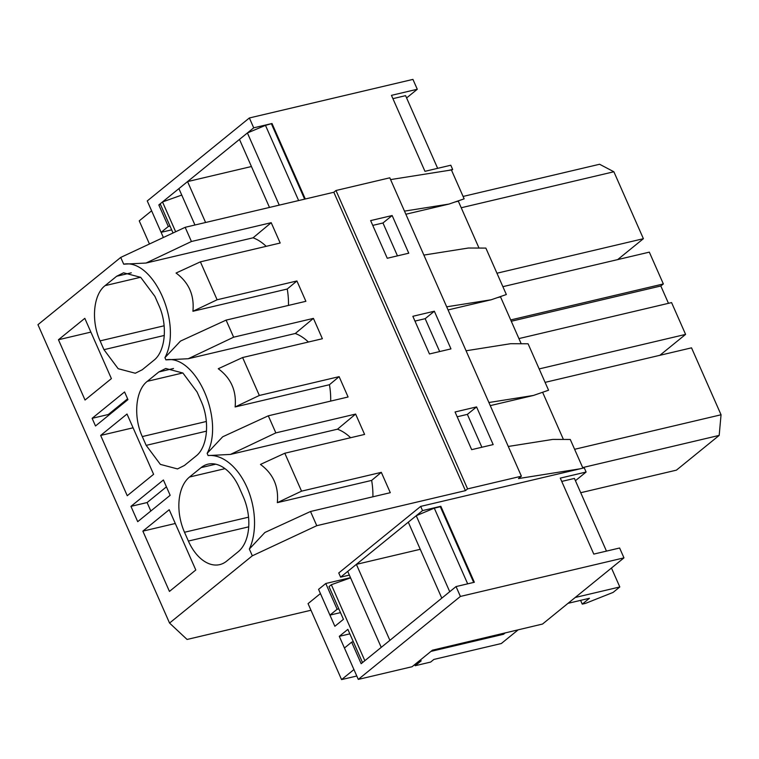 <?xml version="1.0" encoding="UTF-8"?>
<svg xmlns="http://www.w3.org/2000/svg" width="759" height="759" viewBox="0 0 759 759"><rect width="100%" height="100%" fill="white"/><g stroke="black" fill="none" stroke-linecap="round" stroke-linejoin="round"><path stroke-width="1.14" d="M130.956 506.357L163.403 479.992L170.158 495.304L137.711 521.68L130.956 506.357L147.094 502.553L150.832 511.016M147.094 502.553L166.43 486.842M310.981 610.245L187.075 639.457L169.551 623.063L37.95 324.681L120.719 257.424L123.698 264.17L146.041 263.041L253.079 237.804L271.21 222.691L191.429 241.504L185.168 227.311L333.827 192.264L465.428 490.646L316.769 525.693L310.507 511.5L390.297 492.695L381.322 472.345L301.541 491.158L284.805 453.237L364.595 434.423L355.62 414.072L275.84 432.886L268.307 415.809L348.087 396.995L339.121 376.654L259.331 395.467L242.605 357.536L322.385 338.732L313.42 318.382L233.63 337.195L226.097 320.118L305.886 301.304L296.911 280.963L217.121 299.777L200.395 261.846L280.185 243.032L271.21 222.691M488.891 402.517L533.416 395.458L490.267 405.629M466.073 350.772L510.589 343.713L528.074 343.78L548.558 390.221L533.416 395.458M275.84 432.886L230.451 454.423L208.108 455.561L207.141 453.36L222.681 436.795L268.307 415.809M350.611 437.715A56.356 34.923 -103.3 0 0 337.489 429.186L230.451 454.423M337.489 429.186L355.62 414.072M301.541 491.158L277.329 502.648C278.857 486.566 273.24 473.834 260.47 464.423L284.805 453.237M372.897 496.794A56.356 34.923 -103.3 0 0 371.644 480.409L277.329 502.648M371.644 480.409L381.322 472.345M508.283 446.463L552.799 439.414L570.275 439.47L582.921 468.142M580.72 492.714L676.411 470.153L719.181 435.4L721.05 414.775L691.525 347.84L545.095 382.365M476.557 406.919L455.058 411.985L471.671 449.66L493.17 444.584L476.557 406.919L467.373 414.376L481.88 447.25M467.373 414.376L457.174 416.776M582.675 467.582L719.181 435.4M574.61 449.3L721.05 414.775M543.482 391.976L539.611 393.314M542.742 392.574L563.415 439.452M465.428 490.646L467.591 488.891L521.395 476.197L518.482 478.568L580.161 468.796L420.685 506.395L338.761 572.96L340.62 577.163L349.358 575.094M142.863 531.139L169.447 591.413L195.803 570L169.219 509.716L142.863 531.139L175.291 523.492M189.522 477.022A42.267 26.195 -103.3 0 0 184.503 532.268L188.384 541.063A42.267 26.195 -103.3 0 0 219.712 564.62A42.267 26.195 -103.3 0 0 226.628 561.157L238.165 551.784A42.267 26.195 -103.3 0 0 243.184 496.528L239.303 487.743A42.267 26.195 -103.3 0 0 207.975 464.176A42.267 26.195 -103.3 0 0 201.059 467.639L189.522 477.022L225.015 468.654M316.769 525.693L252.32 555.806L249.35 549.051L264.882 532.486L310.507 511.5M249.35 549.051A56.356 34.923 -103.3 0 0 247.017 487.449A56.356 34.923 -103.3 0 0 208.108 455.561M252.32 555.806L169.551 623.063M350.497 577.675L325.782 583.5L318.571 589.364L329.928 615.113L340.478 612.617M467.591 488.891L335.99 190.5L333.827 192.264M521.395 476.197L389.794 177.815L335.99 190.5M429.461 353.969L412.849 316.294L434.347 311.218L450.969 348.893L429.461 353.969M387.261 258.269L370.639 220.594L392.147 215.528L408.759 253.202L387.261 258.269M404.481 211.125L448.996 204.067L464.147 198.839L451.406 169.959L390.581 179.598M479.005 248.06L458.332 201.192L459.062 200.594M446.69 306.816L491.206 299.767L506.348 294.53L485.864 248.089L468.388 248.022L423.864 255.081M521.205 343.761L500.532 296.883L501.272 296.285M207.141 453.36C224.987 420.088 195.945 354.225 165.908 359.861L164.931 357.66C182.786 324.387 153.735 258.534 123.698 264.17M92.124 418.323L124.571 391.957L127.958 399.613L95.501 425.979L92.124 418.323L108.271 414.518L127.597 398.807M147.312 381.322L158.849 371.948L165.766 368.485L182.91 373.03L197.103 392.042L200.983 400.837C210.158 420.723 207.748 447.212 195.964 456.093L184.428 465.466L177.511 468.929L160.367 464.385L146.174 445.372L142.294 436.577C133.119 416.691 135.529 390.202 147.312 381.322L182.805 372.954M140.605 277.263L105.112 285.631L116.649 276.257L123.565 272.794L140.7 277.339L154.893 296.352L158.773 305.146C167.948 325.032 165.547 351.521 153.754 360.392L142.218 369.775L135.301 373.238L118.167 368.694L103.964 349.671L164.305 335.45M105.112 285.631C93.319 294.501 90.919 321 100.093 340.886L103.964 349.671M58.452 339.747L85.036 400.031L111.393 378.618L84.809 318.334L58.452 339.747L90.881 332.1M100.662 435.438L127.009 414.025L153.603 474.309L127.246 495.722L100.662 435.438L133.081 427.801M458.332 201.192L455.201 201.922M226.097 320.118L180.471 341.095L164.931 357.66M288.486 305.412A56.356 34.923 -103.3 0 0 287.234 289.027L192.919 311.266C194.446 295.185 188.82 282.443 176.06 273.041L200.395 261.846M266.2 246.333A56.356 34.923 -103.3 0 0 253.079 237.804M287.234 289.027L296.911 280.963M463.085 196.439L599.591 164.257L613.87 171.762L643.395 238.696L617.665 259.606M392.147 215.528L382.963 222.985L397.469 255.868M382.963 222.985L372.754 225.395M191.429 241.504L146.041 263.041M217.121 299.777L192.919 311.266M185.168 227.311L120.719 257.424M496.955 273.221L643.395 238.696M461.225 207.748L613.87 171.762M448.996 204.067L405.856 214.247M233.63 337.195L188.251 358.732L165.908 359.861M108.622 415.325L108.271 414.518M491.206 299.767L448.066 309.938M308.401 342.024A56.356 34.923 -103.3 0 0 295.279 333.495L188.251 358.732M295.279 333.495L313.42 318.382M259.331 395.467L235.119 406.957C236.647 390.876 231.03 378.134 218.26 368.732L242.605 357.536M330.687 401.103A56.356 34.923 -103.3 0 0 329.444 384.718L235.119 406.957M329.444 384.718L339.121 376.654M510.703 319.937L663.347 283.942L649.324 252.14L502.885 286.665M663.347 283.942L660.823 285.991L668.47 303.325M659.875 355.307L685.595 334.396L671.573 302.594L518.928 338.58M434.347 311.218L425.173 318.685L439.67 351.559M425.173 318.685L414.964 321.085M539.165 368.921L685.595 334.396M511.281 321.256L660.823 285.991M500.532 296.883L497.411 297.623M338.818 608.851L337.138 609.249L329.928 615.113M337.138 609.249L325.782 583.5M575.426 480.713L586.109 472.032L584.25 467.829L580.161 468.796M473.682 582.419L440.296 506.727L440.837 506.281L422.535 510.598L340.62 577.163M586.109 472.032L560.284 478.123L593.794 554.098L619.619 548.007L623.964 557.865L542.524 624.05L432.44 650.188L412.09 666.725L358.286 679.409L344.444 648.015L351.654 642.152L353.333 641.753M351.654 642.152L361.151 663.689L456.045 586.574L474.347 582.267L440.837 506.281M623.964 557.865L460.4 596.432L358.286 679.409M460.4 596.432L456.045 586.574M422.535 510.598L420.685 506.395M406.606 97.939L417.289 89.258L391.454 95.349L424.964 171.325L450.799 165.234L452.649 169.447L451.567 170.32M269.483 207.435L239.474 139.4L247.406 132.958L265.47 125.368L272.007 123.508L305.298 198.991M160.5 204.541L158.821 204.939L253.715 127.825L272.007 123.508M169.997 226.078L168.318 226.476L161.107 232.339L171.657 229.844M417.289 89.258L412.934 79.401L249.369 117.968L147.255 200.936L161.107 232.339M158.821 204.939L168.318 226.476M249.369 117.968L253.715 127.825M452.649 169.447L448.55 170.414M356.379 564.364L347.726 571.394L381.236 647.37L389.889 640.34L356.379 564.364L420.258 549.298M416.226 515.722L408.295 522.173L441.804 598.149L449.736 591.707L416.226 515.722L434.29 508.141L440.296 506.727M606.469 551.11L574.421 478.426L561.736 481.424M339.292 636.336L347.869 629.372L362.517 662.579L364.842 660.691L331.332 584.715L329.008 586.603L343.438 619.325L334.861 626.289L320.431 593.566L308.059 603.623L341.569 679.599L353.941 669.552L339.292 636.336L349.842 633.85M518.16 629.837L501.31 643.528L433.882 659.429L430.609 662.085L415.173 665.728L421.207 660.823L418.598 661.44M356.787 676.013L341.569 679.599M575.227 597.475L619.809 586.963L613.092 592.418L585.483 603.377L582.248 604.136L589.458 598.272L568.017 603.329M430.96 651.393L503.521 634.277L505.209 632.911M503.521 634.277L503.132 633.404M467.677 583.832L434.29 508.141M619.809 586.963L611.46 568.036M582.248 604.136L580.588 600.369M415.173 665.728L414.68 664.618M331.332 584.715L350.573 577.846M251.438 166.525L187.558 181.591L178.906 188.621L194.949 225.006M437.649 168.337L405.591 95.653L392.915 98.651M149.447 244L139.239 220.85L151.61 210.803L163.384 237.491M187.558 181.591L205.594 222.491M247.406 132.958L279.246 205.129M265.47 125.368L298.638 200.556M271.466 123.954L304.634 199.143M173.043 232.975L160.187 203.829L162.511 201.941L175.661 231.751M162.511 201.941L181.752 195.072M248.544 517.173L184.503 532.268M215.708 464.185L201.059 467.639M248.715 526.841L188.384 541.063M164.134 325.782L100.093 340.886M131.298 272.804L116.649 276.257M206.505 431.14L146.174 445.372M206.344 421.482L142.294 436.577M173.507 368.494L158.849 371.948"/></g></svg>
